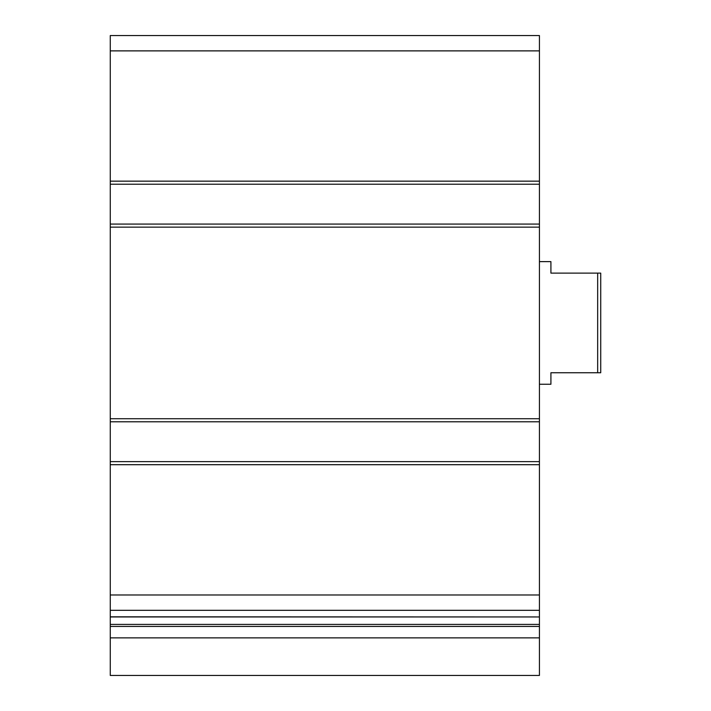 <?xml version="1.0" encoding="UTF-8"?>
<svg xmlns="http://www.w3.org/2000/svg" width="711" height="711" viewBox="0 0 711 711"><rect width="100%" height="100%" fill="white"/><g stroke="black" fill="none" stroke-linecap="round" stroke-linejoin="round"><path stroke-width="1.07" d="M539.427 184.22L110.267 184.22L110.267 35.55L539.427 35.55L539.427 616.952L110.267 616.819L110.267 610.314L539.427 610.314M110.267 184.22L110.267 224.072L539.427 224.072M110.267 224.072L110.267 421.792L539.427 421.792M110.267 421.792L110.267 461.643L539.427 461.643M110.267 461.643L110.267 610.314M110.267 637.874L110.267 616.952L539.427 616.952L539.427 675.45L110.267 675.45L110.267 637.874L539.427 637.874M597.667 273.122L597.667 372.742L600.733 372.742L600.733 273.122L550.918 273.122L550.918 261.621L539.427 261.621M597.667 372.742L550.918 372.742L550.918 384.242L539.427 384.242M110.267 50.881L539.427 50.881M110.267 181.154L539.427 181.154M110.267 227.138L539.427 227.138M110.267 418.726L539.427 418.726M110.267 464.701L539.427 464.701M110.267 594.983L539.427 594.983M110.267 624.409L539.427 624.409M110.267 626.427L539.427 626.427"/></g></svg>
